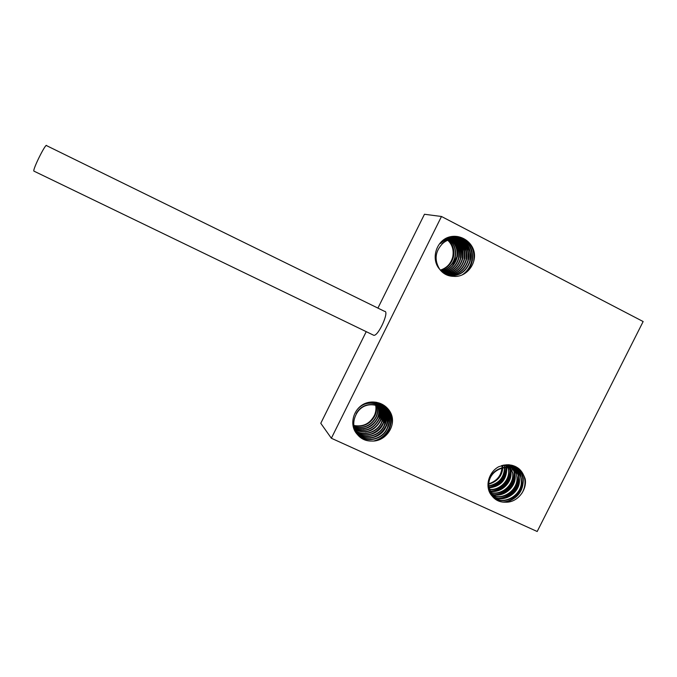<?xml version="1.0" encoding="UTF-8"?>
<svg xmlns="http://www.w3.org/2000/svg" width="677" height="677" viewBox="0 0 677 677"><rect width="100%" height="100%" fill="white"/><g stroke="black" fill="none" stroke-linecap="round" stroke-linejoin="round"><path stroke-width="1.02" d="M441.48 216.488L331.358 438.247L537.191 531.504L643.15 321.55L441.48 216.488L424.462 214.262L377.918 308.103M331.358 438.247L320.78 423.294L366.232 331.654M373.052 334.954L373.814 335.318C378.511 336.097 389.783 310.836 384.536 311.344L46.611 145.665C46.248 142.136 32.775 168.945 33.85 171.086L373.814 335.318M453.734 276.343C465.827 277.545 476.371 264.673 474.247 252.521C471.894 240.107 457.703 232.702 446.321 238.101C435.328 243.551 431.325 260.01 439.61 269.175C443.181 273.889 447.886 276.284 453.734 276.343L448.022 275.446M371.732 441.032C383.952 441.836 394.471 428.973 392.203 417.193C389.698 405.176 375.286 398.389 363.854 404.008C352.802 409.653 348.926 425.816 357.388 434.482C361.044 438.967 365.825 441.15 371.732 441.032C366.012 441.082 361.306 438.992 357.617 434.769M505.541 502.173C517.05 502.808 527.18 490.343 525.234 479.062C520.748 466.445 511.905 462.332 498.721 466.732C488.21 472.267 484.292 487.821 492.128 496.046C495.505 500.311 499.973 502.351 505.541 502.173C501.022 502.283 497.121 500.878 493.829 497.967M488.879 483.776C497.62 480.763 502.029 474.653 502.089 465.463M440.329 270.106C446.769 268.05 450.907 263.666 452.744 256.964C454.165 249.17 451.796 243.018 445.635 238.49M353.826 425.469C363.1 427.162 370.006 423.726 374.533 415.162C376.344 410.77 376.429 406.412 374.796 402.104M353.961 426.502C363.727 428.922 371.106 425.681 376.082 416.77C378.198 411.76 378.104 406.911 375.794 402.223M354.164 427.551C364.311 430.64 372.054 427.509 377.402 418.149C379.721 412.555 379.399 407.283 376.42 402.324M354.418 428.566C364.903 432.349 373.01 429.345 378.739 419.537C381.269 413.317 380.652 407.613 376.886 402.409M354.723 429.54C365.512 434.059 373.966 431.198 380.085 420.95C382.843 413.985 381.862 407.825 377.123 402.46C382.031 407.842 383.08 414.07 380.288 421.153C374.11 431.469 365.605 434.312 354.773 429.683M355.087 430.487C363.744 436.555 377.326 432.256 381.456 422.372C384.46 414.476 382.97 407.833 376.979 402.426M355.493 431.401C364.124 438.264 378.545 434.135 382.835 423.81C386.127 414.62 383.876 407.436 376.073 402.265M355.958 432.29C364.48 439.965 379.789 436.022 384.231 425.274C387.828 413.749 384.138 405.997 373.154 402.02M356.466 433.153C364.844 441.658 381.041 437.943 385.653 426.747C393.345 411.641 374.373 395.825 360.57 406.242M357.016 433.965C365.174 443.333 382.31 439.898 387.083 428.245C396.79 409.01 366.824 394.302 356.229 413.664M357.388 434.482C352.895 427.974 352.573 421.102 356.424 413.875C367.019 394.488 397.01 409.213 387.295 428.465C382.505 440.194 365.216 443.579 357.101 434.084M357.642 409.136C370.404 394.302 394.53 409.949 385.856 426.967C381.227 438.231 364.895 441.903 356.542 433.272M372.316 402.02C382.894 403.348 389.207 415.653 384.443 425.486C379.975 436.31 364.531 440.219 356.026 432.417M375.82 402.223C383.969 407.317 386.381 414.578 383.038 424.03C378.722 434.414 364.175 438.518 355.56 431.537M354.46 428.71C364.996 432.603 373.154 429.616 378.934 419.748C381.498 413.419 380.838 407.647 376.937 402.426C383.123 407.799 384.705 414.527 381.65 422.583C377.504 432.535 363.803 436.809 355.146 430.623M376.497 402.341C379.585 407.334 379.949 412.674 377.597 418.352C372.198 427.779 364.395 430.894 354.198 427.703M375.896 402.24C378.299 406.97 378.426 411.878 376.277 416.973C371.241 425.951 363.811 429.176 353.986 426.654M375.168 402.146C376.987 406.555 376.92 411.041 374.965 415.61C370.294 424.124 363.253 427.449 353.834 425.571M441.032 270.91C448.132 269.133 452.752 264.673 454.876 257.522C456.484 248.823 453.675 242.332 446.448 238.05M441.726 271.612C449.376 270.131 454.352 265.587 456.662 257.979C458.304 248.586 455.062 241.867 446.947 237.839C457.347 237.745 465.37 248.984 462.416 259.469C459.455 268.507 453.345 273.186 444.087 273.508M442.453 272.272C450.62 271.113 455.959 266.51 458.464 258.445C460.115 248.256 456.391 241.342 447.285 237.703M443.198 272.873C451.889 272.078 457.584 267.432 460.292 258.919C461.917 247.799 457.618 240.707 447.387 237.669C457.787 240.606 462.179 247.706 460.563 258.986C457.83 267.567 452.075 272.222 443.308 272.958M443.968 273.432C453.158 273.051 459.209 268.371 462.137 259.393C463.686 247.105 458.659 239.903 447.065 237.796M444.772 273.94C454.445 273.999 460.859 269.311 464.007 259.875C467.316 248.374 457.339 236.391 446.008 238.279M445.584 274.397C455.739 274.947 462.509 270.267 465.903 260.366C469.821 247.139 456.146 234.267 443.858 239.666M446.439 274.811C457.043 275.886 464.168 271.232 467.815 260.857C472.758 244.634 452.084 231.559 440.152 243.5M447.294 275.175C458.354 276.817 465.835 272.213 469.753 261.364C474.721 245.04 453.937 231.889 441.946 243.898M439.61 269.175C434.202 260.146 435.066 251.742 442.208 243.957C454.216 231.94 475.017 245.099 470.041 261.432C466.089 272.357 458.549 276.961 447.421 275.226M440.414 243.551C452.363 231.61 473.045 244.693 468.095 260.933C464.414 271.375 457.237 276.021 446.566 274.87M443.359 240.047C455.748 233.87 470.227 246.851 466.182 260.442C462.755 270.411 455.926 275.082 445.711 274.464M445.788 238.406C457.271 236.129 467.663 248.239 464.287 259.951C461.105 269.446 454.639 274.134 444.891 274.007M447.319 237.695C456.577 241.257 460.385 248.197 458.735 258.512C456.196 266.645 450.806 271.257 442.563 272.366M447.006 237.813C455.257 241.791 458.566 248.535 456.933 258.047C454.589 265.722 449.553 270.275 441.836 271.714M446.532 238.016C453.886 242.264 456.755 248.789 455.139 257.59C452.989 264.8 448.318 269.277 441.133 271.012M445.974 238.296C452.473 242.738 454.944 249.018 453.378 257.133C451.398 263.895 447.091 268.27 440.456 270.258M488.769 485.874C499.372 483.496 504.61 477.014 504.492 466.436L504.788 466.673C504.873 477.395 499.533 483.894 488.769 486.162M488.87 487.694C500.523 486.128 506.396 479.578 506.498 468.052L505.719 464.794M489.132 489.344C499.744 490.774 510.136 480.018 508.512 469.686L507.014 464.718M489.513 490.867C500.548 493.508 512.32 482.303 510.56 471.336L508.097 464.727M490.013 492.281C501.327 496.165 514.52 484.63 512.624 473.003L508.892 464.769M490.613 493.601C502.114 498.788 516.746 486.958 514.715 474.687C514.156 470.583 512.32 467.291 509.214 464.794M491.307 494.836C502.85 501.369 519.005 489.327 516.83 476.396C516.018 470.98 513.234 467.096 508.495 464.744M492.086 495.987C503.553 503.908 521.282 491.73 518.963 478.123C517.313 469.745 512.227 465.395 503.705 465.082M492.941 497.045C504.221 506.438 523.583 494.168 521.129 479.866C519.572 459.708 486.975 465.082 488.481 486.12M492.128 496.046L488.777 486.391C487.271 465.336 519.894 459.945 521.451 480.128C523.93 494.532 504.314 506.802 493.076 497.189M501.581 465.615C511.304 464.701 517.203 468.958 519.284 478.377C521.62 492.094 503.654 504.28 492.204 496.148M516.83 476.396L517.143 476.65C519.335 489.674 502.952 501.75 491.417 495.005M509.197 464.794C512.497 467.299 514.435 470.676 515.028 474.941C517.084 487.305 502.224 499.169 490.707 493.795M508.977 464.777L512.929 473.248C514.85 484.977 501.445 496.554 490.097 492.484M508.232 464.727L510.864 471.581C512.641 482.65 500.667 493.905 489.581 491.087M507.183 464.718L508.816 469.923C510.458 480.357 499.871 491.18 489.183 489.581M505.922 464.777L506.794 468.289C506.658 479.959 500.692 486.509 488.904 487.948M504.475 464.947L504.788 466.681M502.833 465.268C503.003 474.907 498.34 481.203 488.836 484.165M517.685 467.782C520.757 470.633 522.61 474.213 523.245 478.529C523.659 490.571 517.93 498.458 506.074 502.182M516.509 467.054C519.005 469.762 520.528 473.011 521.07 476.794L516.17 466.876M515.273 466.419L518.929 475.085C521.146 487.982 507.555 501.361 494.523 498.585M513.978 465.878L516.805 473.384L513.615 465.751M512.624 465.429L514.706 471.708C516.839 484.199 504.035 497.24 491.307 495.065M511.203 465.082L512.633 470.05L510.796 465.006M509.713 464.845L510.576 468.416C512.54 480.069 501.395 492.475 489.327 491.671M508.139 464.727L508.554 466.791L507.995 466.351M506.024 464.769L506.548 465.192C506.912 477.099 501.192 484.69 489.395 487.948M488.853 487.482C500.058 484.529 505.812 477.378 506.134 466.047M490.131 491.189C501.742 491.13 511.871 479.113 510.018 467.968L509.29 464.803M493.871 494.743C505.668 494.76 516.001 482.566 514.131 471.251L512.235 465.327M497.697 498.374C509.671 498.484 520.232 486.103 518.337 474.611L514.926 466.267M502.461 502.063C514.308 501.725 524.489 489.42 522.644 478.055C522.043 473.883 520.283 470.397 517.363 467.57M522.085 492.991C524.48 488.769 525.403 484.377 524.836 479.807C524.133 475.068 522.009 471.243 518.455 468.332M386 406.869C391.458 413.207 392.609 420.459 389.47 428.626C386.965 434.143 382.886 438.087 377.241 440.439M385.221 406.225C390.096 412.454 391.035 419.418 388.031 427.128L387.633 426.722C390.604 419.139 389.724 412.251 385.001 406.065M384.426 405.633C388.742 411.726 389.47 418.394 386.601 425.655L386.212 425.249C389.038 418.124 388.37 411.531 384.206 405.481M383.597 405.083C387.379 411.015 387.913 417.387 385.196 424.2L384.807 423.802C387.489 417.1 387.007 410.812 383.368 404.939M382.742 404.575C386.025 410.304 386.372 416.363 383.8 422.753L383.419 422.363C385.958 416.093 385.653 410.118 382.497 404.44M381.862 404.11C384.663 409.619 384.849 415.365 382.42 421.331L382.048 420.942C384.434 415.086 384.291 409.433 381.608 403.983M380.939 403.678C383.3 408.95 383.343 414.366 381.066 419.926L380.694 419.537C382.928 414.096 382.928 408.773 380.686 403.568M380 403.297C381.946 408.307 381.845 413.385 379.721 418.53L379.348 418.158C381.439 413.114 381.566 408.129 379.738 403.204M379.027 402.959C380.576 407.681 380.364 412.411 378.384 417.159L378.028 416.787C379.958 412.141 380.203 407.503 378.748 402.874M363.464 428.947C370.243 427.153 375.092 423.1 378.028 416.778M365.614 431.926C372.629 430.191 377.656 426.061 380.694 419.537M367.823 434.964C375.075 433.288 380.271 429.083 383.419 422.363M370.099 438.07C377.58 436.445 382.954 432.171 386.212 425.249M373.569 441.023C380.779 439.187 385.941 434.913 389.072 428.211C392.178 420.163 391.078 412.987 385.78 406.682M392.11 424.073C392.855 417.497 390.984 411.921 386.525 407.342M457.508 236.535C468.696 240.301 473.621 248.349 472.292 260.696C471.209 265.875 468.662 270.182 464.65 273.618M456.56 236.425C467.105 240.479 471.691 248.408 470.337 260.196L469.813 260.061C471.167 248.408 466.656 240.521 456.29 236.4M455.596 236.349C465.505 240.648 469.779 248.434 468.416 259.706L467.892 259.579C469.254 248.451 465.074 240.707 455.333 236.341M454.639 236.332C463.923 240.843 467.875 248.476 466.512 259.223L465.996 259.096C467.358 248.484 463.491 240.902 454.385 236.332M453.692 236.349C462.34 241.037 465.996 248.51 464.634 258.749L464.126 258.614C465.471 248.51 461.909 241.088 453.421 236.366M452.727 236.417C460.766 241.24 464.117 248.527 462.78 258.275L462.273 258.149C463.61 248.535 460.343 241.3 452.464 236.442M451.771 236.535C459.209 241.461 462.264 248.552 460.944 257.81L460.445 257.683C461.756 248.561 458.778 241.52 451.508 236.569M450.806 236.696C457.652 241.689 460.428 248.569 459.124 257.345L458.634 257.218C459.92 248.577 457.229 241.757 450.543 236.747M449.85 236.899C456.103 241.934 458.6 248.594 457.33 256.888L456.848 256.769C458.101 248.603 455.68 242.002 449.579 236.967M452.126 266.56L456.84 256.769M462.196 274.904C467.265 271.401 470.447 266.62 471.751 260.56C473.088 248.366 468.256 240.352 457.254 236.501M473.748 261.068L473.714 261.06C475.034 248.307 469.855 240.174 458.185 236.654M374.965 415.61L374.533 415.162M453.378 257.133L452.744 256.964M525.352 480.221L524.836 479.798M523.245 478.529L522.644 478.055M518.929 475.085L518.337 474.611M514.706 471.708L514.131 471.251M510.576 468.416L510.018 467.968M472.292 260.696L471.751 260.56"/></g></svg>
